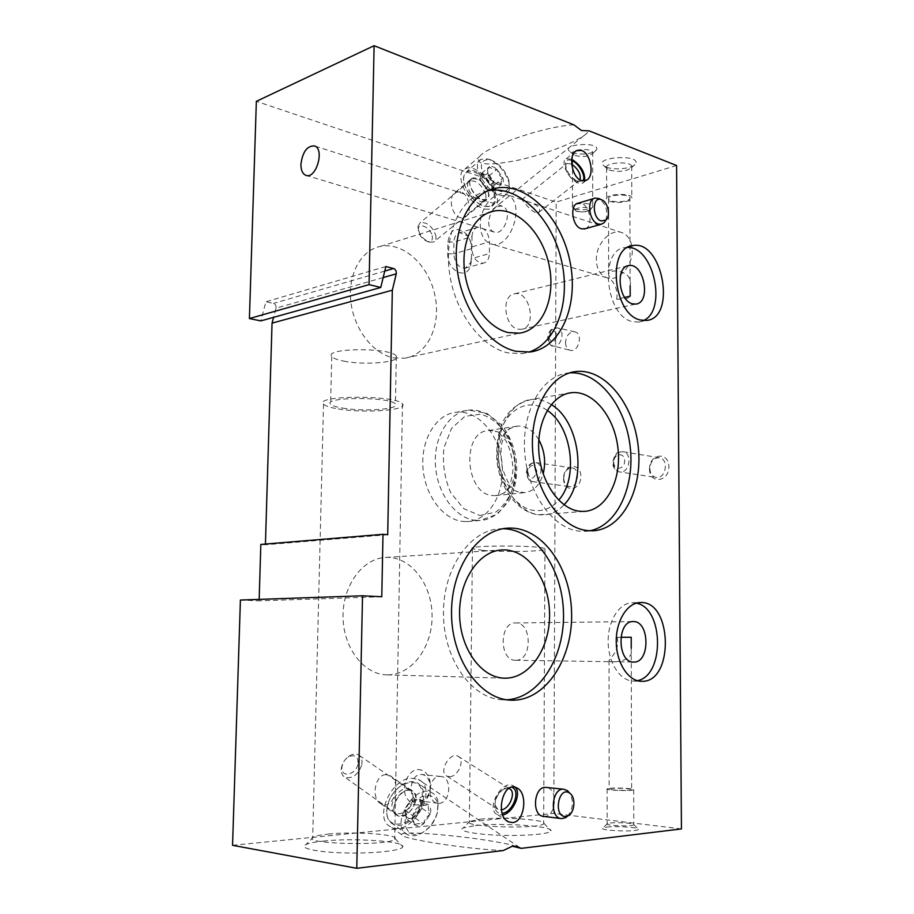 <?xml version="1.0" encoding="UTF-8"?>
<svg xmlns="http://www.w3.org/2000/svg" width="914" height="914" viewBox="0 0 914 914"><rect width="100%" height="100%" fill="white"/><g stroke="black" fill="none" stroke-linecap="round" stroke-linejoin="round"><path stroke-width="0.69" stroke-dasharray="4.57 3.43" d="M571.696 164.154L567.034 163.446L565.583 165.365C565.595 171.866 568.954 177.042 575.671 180.892L578.905 180.949L580.013 179.898M535.33 212.528C528.932 209.98 521.905 198.704 521.757 199.618L531.023 202.668C538.803 205.879 541.328 209.146 538.609 212.471L535.33 212.528M518.089 329.166L521.437 329.326C537.238 327.818 530.131 290.481 514.651 293.817C501.009 295.051 504.094 326.789 518.089 329.166M624.628 297.416L616.687 299.221C617.887 292.114 616.036 285.659 611.146 279.855L608.633 275.068C607.582 267.528 633.916 270.076 630.134 285.785L629.883 197.698C628.741 193.311 606.325 194.739 608.564 199.024L611.055 200.783C617.293 203.205 631.574 200.897 629.883 197.698M515.667 660.274C532.451 661.21 532.302 622.034 515.587 622.948C499.09 622 499.055 660.982 515.633 660.262L515.667 660.274M631.643 789.673C630.466 790.976 606.805 790.176 609.147 788.908L611.774 788.416C618.344 787.788 633.413 788.725 631.643 789.673L631.22 648.197C635.23 662.707 607.936 663.381 609.021 660.525L611.615 657.006C616.653 651.705 618.538 645.135 617.281 637.275L620.846 637.275M417.869 769.588C423.068 769.554 426.861 772.547 429.26 778.568C431.374 785.206 430.757 791.638 427.398 797.865C419.069 807.93 411.803 807.268 405.576 795.866C401.634 784.806 408.707 769.896 417.869 769.588M232.556 845.313L553.815 813.414L556.169 202.097L256.354 101.34M259.165 599.39L259.119 600.852L240.405 600.041M265.437 544.047L265.414 544.778L260.833 544.424M383.172 277.57L276.028 308.189L273.594 317.341M276.028 308.189C276.336 305.813 275.491 304.225 273.469 303.425L265.928 301.769L260.776 320.905M393.626 357.865L404.673 358.231C427.649 355.089 441.462 325.178 434.904 295.256C428.712 265.266 403.337 241.65 380.51 246.346C361.019 250.07 347.583 274.52 350.885 301.928C354.026 329.337 373.243 353.947 393.626 357.865M387.707 674.863C412.363 674.943 432.79 646.267 432.059 615.019C431.705 583.749 410.512 556.386 386.108 557.414C363.224 557.963 342.773 584.88 343.024 616.23C342.978 647.592 363.795 674.669 386.919 674.852L387.707 674.863M463.021 521.46L467.545 521.563C489.436 520.454 505.316 492.76 502.072 463.558C499.181 434.31 477.839 409.758 456.132 412.248C436.526 414.156 421.057 438.766 422.896 466.871C424.507 494.988 443.084 519.689 463.021 521.46M460.507 191.757L455.389 192.306C447.78 196.259 451.447 215.624 460.176 217.658L465.123 217.109C472.732 213.213 469.248 193.997 460.507 191.757M385.845 774.695C374.786 774.581 370.753 799.213 381.138 803.874C393.466 811.095 402.389 781.184 389.741 775.518L385.845 774.695M447.769 253.784L453.778 253.806C454.738 263.083 458.565 267.859 465.237 268.145L470.653 262.695L470.561 265.734C466.563 280.667 446.98 270.704 447.769 253.784L447.94 242.004C450.214 229.083 456.177 226.226 465.832 233.458C469.545 237.686 471.441 242.781 471.521 248.745L471.396 260.341L471.521 248.745M470.561 265.734L471.396 260.341M631.78 245.797C630.42 239.148 627.244 234.807 622.251 232.75C610.86 227.86 595.871 243.752 596.351 259.725C596.648 269.047 600.121 275.057 606.747 277.742C619.235 282.849 635.436 262.547 631.791 245.855M565.48 342.499C565.629 346.6 567.148 349.182 570.028 350.245C578.448 353.17 583.6 333.599 574.872 331.851C569.491 331.691 566.36 335.244 565.48 342.499M649.488 468.882C649.397 484.26 669.025 482.329 668.888 466.723C668.82 451.15 649.26 453.573 649.488 468.882M563.584 478.433C563.401 492.966 580.87 491.241 580.858 476.514C580.916 461.81 563.492 463.958 563.584 478.433M676.577 165.503L556.169 202.097M681.444 828.918L553.815 813.414M572.187 152.718C582.755 155.197 590.832 154.295 596.408 150.022C601.435 141.167 559.071 143.886 570.096 151.678L572.187 152.718M606.405 167.159C614.642 170.53 633.219 168.473 635.596 163.857C641.422 153.666 591.358 157.139 604.063 165.994L606.405 167.159M573.878 124.83C544.298 126.292 487.322 146.069 479.507 156.625C474.549 164.966 487.333 166.177 517.85 160.258C545.784 154.283 579.213 141.304 587.713 132.53L589.084 130.851M385.857 266.522L265.928 301.769M387.707 534.724L265.414 544.778M381.778 596.739L259.119 600.852M606.942 827.079C616.744 825.833 639.194 827.387 638.349 829.295C638.749 832.357 596.545 830.643 603.091 827.878L606.942 827.079M323.27 841.109C353.547 837.738 405.165 841.223 402.823 846.707C402.548 850.488 374.717 853.687 345.835 852.979C316.872 852.339 297.918 848.078 306.03 844.502C309.138 843.108 314.873 841.977 323.27 841.109M475.486 825.548C501.386 822.623 552.901 826.05 551.005 830.78C550.993 833.876 526.338 836.161 500.449 835.282C474.515 834.448 456.829 830.815 463.215 827.958L475.486 825.548M516.376 846.375C490.167 838.138 396.128 829.032 401.897 834.859C400.595 838.652 466.746 849.243 503.317 850.523M543.704 816.385L544.893 816.373C556.477 815.905 557.883 788.279 546.435 787.445M585.223 228.74C594.923 225.678 588.285 200.634 578.402 203.125M487.745 190.832C461.798 195.939 444.124 231.288 449.288 271.367C454.212 311.434 480.833 347.24 508.104 352.918L522.02 353.638L528.795 352.141M503.157 528.726L500.529 528.76C470.093 529.594 442.799 568.359 443.461 614.174C443.736 659.988 472.241 699.404 503.146 699.816L506.756 699.781M492.463 495.537L495.559 495.628L501.615 494.04C523.174 485.311 517.998 436.127 495.011 431.077L488.739 430.494C461.296 431.202 464.803 494.028 492.463 495.537M538.837 439.771C533.102 430.266 526.03 425.707 517.598 426.095L511.783 427.798C490.681 436.561 495.914 486.602 518.512 491.858L524.59 492.6C533.559 491.492 539.763 485.243 543.19 473.852M569.742 372.866L568.074 373.015C542.082 375.528 521.631 411.072 524.682 452.122C527.435 493.172 553.084 528.909 579.602 531.194L589.873 530.771M627.655 247.443L624.902 247.637C598.67 249.705 605.594 316.644 632.579 321.659L638.68 322.082L643.559 320.54M636.293 603.171L632.442 602.749C619.395 602.692 607.879 620.663 608.141 641.651C608.233 662.65 620.126 680.999 633.288 681.079L637.275 680.667M449.779 776.672C458.485 776.592 465.42 758.951 457.845 756.152C449.448 751.731 438.172 772.718 447.095 776.215L449.779 776.672M508.87 788.451L503.785 789.022C497.593 792.964 494.714 798.402 495.137 805.325L498.13 809.541L501.375 809.873M511.726 787.24L505.476 787.902C497.936 792.712 494.428 799.339 494.942 807.77C495.879 811.712 498.187 813.586 501.855 813.38L502.152 813.346M515.359 787.342L513.005 785.572C501.409 779.516 485.231 809.964 497.582 814.682L502.734 815.014M571.627 160.498C568.428 159.322 566.406 160.019 565.572 162.612C565.583 170.53 569.673 176.836 577.854 181.52L582.698 180.903M571.741 159.253L566.28 158.796C559.585 161.31 568.942 180.218 578.311 183.029L582.778 183.108L584.663 180.892M605.765 220.297C608.278 211.294 606.096 204.108 599.218 198.749M567.468 816.271C573.067 809.29 573.878 801.635 569.902 793.318M484.843 209.215L493.217 209.009C508.79 201.925 479.13 160.087 464.872 169.101C453.218 174.128 468.482 204.953 484.843 209.215M482.192 199.56L486.648 199.469C494.805 195.756 479.222 173.786 471.773 178.516C465.649 181.155 473.601 197.264 482.192 199.56M411.46 778.237L418.292 779.448C439.965 788.462 411.254 838.424 390.872 826.85C373.186 819.515 390.655 778.282 411.46 778.237M408.375 790.13L412.065 790.781C423.376 795.546 408.295 821.697 397.67 815.665C388.37 811.849 397.419 790.267 408.375 790.13M470.653 262.695L471.27 258.685L489.367 253.601L489.493 241.799L471.407 247.043C471.35 242.61 469.933 238.817 467.18 235.675L465.832 233.458M471.853 248.597L471.99 236.657L453.927 242.027L453.778 253.806L471.853 248.597C472.835 257.988 476.662 262.844 483.346 263.152C487.093 262.158 489.104 258.97 489.367 253.601M471.99 236.657C472.264 231.391 474.217 228.249 477.862 227.232C484.614 227.495 488.487 232.362 489.493 241.799M447.94 242.004L453.927 242.027C454.212 236.817 456.177 233.71 459.811 232.693L467.18 235.675M439.611 776.454L440.582 776.454C453.013 776.729 450.408 804.903 438.057 803.246C426.312 802.938 427.901 776.5 439.611 776.454M420.806 774.501L421.777 774.501C425.193 774.901 427.695 777.117 429.26 781.162C430.837 786.097 430.38 790.873 427.889 795.511C425.558 799.247 422.668 801.052 419.206 800.904C407.495 800.584 409.118 774.535 420.806 774.501M483.14 550.445C505.556 552.479 550.445 551.302 544.973 548.708C540.985 545.121 464.072 545.167 472.447 548.72L483.14 550.445M480.364 819.138C502.197 816.762 545.784 819.584 543.956 823.4L543.659 823.857C539.534 829.444 460.679 826.907 469.373 821.526L480.364 819.138M343.675 361.11C364.857 365.554 401.509 362.275 396.31 356.197C392.095 347.354 323.716 347.686 331.759 356.46C333.153 358.265 337.129 359.819 343.675 361.11M342.579 408.101C363.875 411.894 400.663 409.198 395.431 404.057C391.169 396.596 322.482 396.733 330.605 404.159C332.011 405.69 335.998 407.004 342.579 408.101M338.214 408.924C364.126 413.505 408.752 410.249 402.468 403.988C397.362 394.894 313.536 395.077 323.522 404.114C325.258 405.976 330.148 407.587 338.214 408.924M328.16 834.082C353.695 831.352 397.407 834.219 395.168 838.652L394.722 839.281C389.124 846.124 301.883 844.125 312.691 837.441L313.731 836.824C316.29 835.704 321.1 834.79 328.16 834.082M617.281 637.275L620.835 637.321M610.232 788.268C617.99 787.525 635.767 788.622 633.688 789.742C632.294 791.284 604.325 790.336 607.113 788.851L610.232 788.268M610.266 823.023C617.647 822.097 634.579 823.263 633.893 824.657L633.79 824.816C632.408 826.782 604.348 825.662 607.147 823.765L610.266 823.023M616.687 299.221C625.016 299.289 629.529 298.272 630.214 296.147M609.547 170.141C619.098 172.3 626.421 171.478 631.517 167.673L631.711 166.234C630.374 160.727 603.971 162.543 606.61 167.936L609.547 170.141M609.581 201.206C616.95 204.073 633.802 201.354 631.814 197.561C630.477 192.397 603.983 194.076 606.633 199.138L609.581 201.206M575.089 155.506C582.721 157.288 588.547 156.648 592.558 153.575L592.729 152.341C591.587 147.771 570.393 149.119 572.564 153.609L575.089 155.506M563.732 478.045C563.961 482.843 565.835 485.7 569.353 486.591C578.036 488.396 580.996 468.962 572.187 467.968C567.228 468.059 564.406 471.418 563.732 478.045M649.831 468.448C650.128 473.418 652.185 476.411 656.024 477.428C665.735 479.61 669.345 459.114 659.474 457.765C653.796 457.72 650.585 461.284 649.831 468.448M480.284 224.478C480.478 234.555 483.872 240.965 490.452 243.707C510.4 252.024 527.218 201.069 506.459 194.579C495.125 189.609 479.999 207.227 480.284 224.478M488.659 221.931C488.762 227.198 490.521 230.545 493.937 231.996C504.494 236.429 513.314 209.546 502.346 206.198C494.748 205.639 490.178 210.883 488.659 221.931M414.762 824.794L412.66 818.658L412.808 815.699C413.836 811.518 416.133 808.216 419.72 805.782L428.483 805.028C427.832 807.165 428.449 810.181 430.357 814.088C426.827 816.453 424.553 819.732 423.536 823.925C419.366 823.32 416.441 823.605 414.762 824.794L412.397 819.972L412.808 815.699L421.034 804.994C423.993 803.543 426.472 803.555 428.483 805.028C430.7 806.971 431.317 809.998 430.357 814.088L423.536 823.925C420.12 826.153 417.195 826.439 414.762 824.794L406.399 818.853L415.162 818.03L421.948 808.273L420.063 799.247L411.311 799.967L407.873 804.88L415.699 799.601C418.521 799.499 420.291 800.881 421.011 803.772L418.555 813.14L410.797 818.441C407.964 818.59 406.17 817.219 405.416 814.328L406.399 818.853M437.166 813.46C434.516 822.246 429.5 828.667 422.119 832.745C408.489 839.875 399.669 824.279 408.958 808.662C417.835 792.861 436.629 790.987 437.875 805.314L437.166 813.46M437.463 812.123C434.481 822.006 428.826 829.238 420.509 833.831C415.63 836.173 411.311 836.447 407.541 834.653C388.93 826.644 414.35 782.772 431.762 792.609C435.452 794.483 437.612 797.933 438.252 802.938L437.463 812.123M422.851 802.081C419.389 816.945 402.594 829.615 393.089 824.2C389.204 822.109 387.068 818.293 386.668 812.752C387.056 800.618 392.586 791.067 403.28 784.098C408.467 781.356 413.071 780.899 417.092 782.715C423.056 786.166 424.976 792.621 422.851 802.081M421.948 801.841C417.104 824.062 387.159 833.408 386.793 812.192C387.17 800.413 392.552 791.136 402.925 784.372C417.675 779.219 424.016 785.035 421.948 801.841M415.253 802.389C410.957 813.026 404.993 817.265 397.362 815.105C387.525 809.861 401.269 786.177 411.391 790.861C415.242 792.701 416.521 796.551 415.253 802.389M412.534 800.71C408.604 810.695 402.948 814.9 395.568 813.323L395.099 813.072C385.502 807.953 398.881 784.909 408.764 789.468L409.255 789.685C412.637 791.65 413.734 795.329 412.534 800.71M361.601 765.464C357.842 775.026 352.301 778.968 344.978 777.277C342.453 775.883 341.196 773.358 341.208 769.714C341.687 763.99 344.395 759.385 349.319 755.912C352.61 753.924 355.58 753.536 358.219 754.736C361.59 756.712 362.721 760.288 361.601 765.464M357.877 764.47C355.649 774.923 341.196 778.043 341.87 767.783C342.236 763.304 344.361 759.694 348.223 756.975C355.363 754.05 358.585 756.541 357.877 764.47M405.416 814.328L405.622 809.701L407.873 804.88L404.434 809.804L405.416 814.328M420.063 799.247L428.483 805.028M411.311 799.967L419.72 805.782M404.434 809.804L412.808 815.699M415.162 818.03L423.536 823.925M421.948 808.273L430.357 814.088M493.788 181.897C490.589 179.967 488.613 176.985 487.848 172.975L487.665 170.918L489.516 166.668C490.807 168.564 493.32 169.421 497.045 169.261C497.764 173.214 499.73 176.151 502.929 178.104C501.169 181.201 500.632 183.303 501.329 184.422L496.976 184.057L493.788 181.897L487.848 172.975L487.55 169.307L489.516 166.668C491.606 165.994 494.108 166.862 497.045 169.261L502.929 178.104C503.763 181.36 503.237 183.474 501.329 184.422L498.301 184.468L493.788 181.897L485.631 188.638L493.183 191.117L494.805 184.799L488.956 176.014L481.427 173.466L480.581 176.608C481.221 174.631 482.763 174.003 485.197 174.745L491.881 180.412L493.994 187.953C493.377 189.952 491.846 190.592 489.413 189.883L486.054 187.953L482.683 184.205L485.631 188.638M508.79 180.092L509.327 186.913C505.031 194.911 497.41 192.728 486.465 180.355C478.65 166.279 479.827 159.356 489.995 159.607C498.747 162.978 505.019 169.81 508.79 180.092M508.87 182.012L509.475 189.701L506.128 194.613C493.971 202.371 467.694 165.365 481.118 159.322L487.676 158.933C497.547 162.726 504.619 170.415 508.87 182.012M494.748 193.574C496.348 199.823 495.399 204.016 491.903 206.176L484.911 206.45C474.252 203.811 461.684 186.159 463.706 176.608L467.1 171.238C474.48 166.497 491.469 180.355 494.748 193.574M493.914 193.768C495.948 203.616 492.76 207.786 484.351 206.267C474 203.708 461.81 186.57 463.764 177.293C465.295 162.966 489.847 176.688 493.914 193.768M488.133 191.871C489.093 195.687 488.453 198.178 486.214 199.343C478.959 203.274 464.461 182.88 471.704 178.916C478.285 177.67 483.769 181.989 488.133 191.871M485.528 193.779C486.431 197.321 485.882 199.709 483.894 200.943L483.643 201.069C476.548 204.896 462.427 185.039 469.51 181.166L469.75 181.018C476.183 180.138 481.45 184.388 485.528 193.779M435.635 234.887C436.446 238.36 435.841 240.736 433.807 242.016L429.157 242.141C422.165 238.748 418.429 233.527 417.949 226.478L420.086 222.822C426.587 221.725 431.774 225.747 435.635 234.887M432.196 235.663C432.996 240.348 431.294 242.244 427.089 241.365C421.605 238.703 418.681 234.612 418.315 229.083C418.681 221.965 430.46 227.609 432.196 235.663M482.683 184.205L480.741 180.104L480.581 176.608L479.724 179.772L482.683 184.205M488.956 176.014L497.045 169.261M481.427 173.466L489.516 166.668M479.724 179.772L487.848 172.975M493.183 191.117L501.329 184.422M494.805 184.799L502.929 178.104M384.748 271.092L273.469 303.425M475.634 520.352L480.158 520.466C502.072 519.369 517.93 491.435 514.651 461.958C511.726 432.448 490.361 407.655 468.631 410.135C449.014 412.02 433.544 436.846 435.418 465.226C437.063 493.606 455.686 518.558 475.634 520.352M479.839 515.496L495.696 512.171C505.099 505.054 511.6 494.52 515.188 480.547C516.57 465.637 514.411 451.345 508.744 437.635C501.238 425.57 491.961 417.732 480.913 414.145L464.86 416.361L451.585 428.335L443.918 447.871C442.307 463.512 444.581 478.479 450.728 492.749L463.741 508.652L479.839 515.496M547.235 410.409C527.207 395.876 501.877 411.426 497.844 442.856C493.343 474.115 512.48 508.55 534.599 510.526C543.864 511.372 551.896 507.91 558.694 500.141M551.256 404.559C544.835 400.515 538.243 398.824 531.468 399.475C511.84 401.303 496.439 427.158 498.461 456.897C500.266 486.636 519.106 512.845 539.089 514.799L543.624 514.936C551.348 514.422 558.157 511.04 564.052 504.779M574.975 208.86C581.03 211.111 594.34 209.02 592.695 206.038C591.564 201.925 570.256 203.114 572.438 207.147L574.975 208.86M577.305 211.191C583.166 213.202 593.826 210.106 587.851 208.095C581.91 206.061 571.25 209.215 577.305 211.191M527.138 472.915C527.355 477.839 529.229 480.753 532.736 481.655C541.419 483.483 544.447 463.535 535.627 462.553C530.668 462.655 527.835 466.117 527.138 472.915M527.218 472.378C530.383 480.421 533.605 480.033 536.906 471.224C533.707 463.192 530.486 463.581 527.218 472.378M613.397 462.735C613.671 467.842 615.728 470.904 619.578 471.932C629.312 474.149 633.002 453.07 623.108 451.722C617.407 451.71 614.174 455.378 613.397 462.735M613.762 462.13C613.694 471.041 624.73 469.807 624.673 460.839C624.685 451.87 613.671 453.253 613.762 462.13M548.526 338.363C548.663 342.373 550.125 344.898 552.913 345.926C561.047 348.771 566.063 329.611 557.62 327.92C552.422 327.783 549.394 331.268 548.526 338.363M548.731 337.277C551.519 343.87 554.352 343.276 557.22 335.484C554.41 328.903 551.576 329.497 548.731 337.277M538.62 212.494L578.905 180.949M521.803 199.64L567.034 163.446M521.437 329.326L635.847 304.076M514.651 293.817L627.472 265.917M515.633 660.262L633.631 662.056M515.587 622.948L633.196 621.589M404.673 358.231L519.403 333.176M380.51 246.346L487.893 212.939M522.02 353.638L529.949 352.016M386.919 674.852L504.642 678.177M386.108 557.414L500.895 550.022M503.146 699.816L510.343 700.135M500.529 528.76L505.762 528.338M467.545 521.563L480.158 520.466L497.365 514.171L509.132 500.689C515.21 489.15 517.644 476.137 516.421 461.627C514.582 447.175 509.486 434.801 501.112 424.507L486.762 413.311L468.631 410.135L456.132 412.248M501.615 494.04L504.654 492.692L508.367 487.939C510.549 483.826 512.091 477.759 512.994 469.75C512.514 458.325 510.092 448.557 505.728 440.445L498.998 432.836L495.011 431.077M495.559 495.628L524.59 492.6M488.739 430.494L517.598 426.095M511.783 427.798L509.429 428.495C506.756 431.682 506.276 429.534 501.935 442.822C500.586 448.408 500.735 456.897 502.369 468.299C506.31 478.982 509.155 485.037 510.88 486.454C514.411 490.121 516.844 491.938 518.192 491.903L518.512 491.858M584.172 511.406L538.357 514.788C517.004 512.16 499.547 487.79 496.793 459.993C495.994 431.979 502.403 406.536 531.468 399.475L568.348 393.226M584.823 531.354L592.866 530.771M568.074 373.015L571.341 372.409M638.68 322.082L646.529 320.448M624.902 247.637L630.18 246.266M633.288 681.079L641.411 681.307M632.442 602.749L640.108 602.566M447.095 776.215L498.13 809.541M457.845 756.152L509.224 788.599M495.137 805.325L494.942 807.77M503.785 789.022L505.476 787.902M497.582 814.682L506.527 820.555M513.005 785.572L516.513 787.777M576.243 181.063L578.551 181.737M565.583 165.365L565.572 162.612M582.778 183.108L586.434 180.264M566.28 158.796L574.678 152.044M594.226 198.407L595.277 198.087M493.217 209.009L587.725 132.53M464.872 169.101L479.507 156.625M465.123 217.109L486.648 199.469M455.389 192.306L471.773 178.516M519.689 847.506L418.292 779.448M401.897 834.859L390.872 826.85M412.065 790.781L389.741 775.518M397.67 815.665L381.138 803.874M465.237 268.145L483.346 263.152M477.862 227.232L459.811 232.693M440.582 776.454L421.777 774.501M438.057 803.246L419.206 800.904M429.26 781.162L429.26 778.568M427.889 795.511L427.398 797.865M472.447 548.72L469.373 821.526M544.973 548.708L543.659 823.857M470.093 821.08L463.215 827.958M543.956 823.4L551.005 830.78M331.759 356.46L330.605 404.159M396.31 356.197L395.431 404.057M323.522 404.114L312.691 837.441M402.468 403.988L394.722 839.281M313.731 836.824L306.03 844.502M395.168 838.652L402.823 846.707M609.021 660.525L609.147 788.908M607.113 788.851L607.147 823.765M633.688 789.742L633.79 824.816M607.387 823.605L603.091 827.878M633.893 824.657L638.349 829.295M631.517 167.673L635.596 163.857M607.787 169.273L604.063 165.994M606.61 167.936L606.633 199.138M631.711 166.234L631.814 197.561M608.564 199.024L608.633 275.068M592.558 153.575L596.408 150.022M573.581 154.763L570.096 151.678M572.564 153.609L572.438 207.147L576.22 211.168C577.065 212.174 588.022 212.391 590.25 210.334L592.695 206.038L592.729 152.341M572.187 467.968L535.627 462.553C530.086 462.587 526.99 465.957 526.327 472.687C527.709 479.222 529.846 482.215 532.736 481.655L569.353 486.591M659.474 457.765L623.108 451.722L618.264 452.464C616.082 452.67 614.208 456.017 612.666 462.518C612.974 467.682 615.271 470.824 619.578 471.932L656.024 477.428M574.872 331.851L557.62 327.92L552.879 328.526C552.216 328.983 548.926 329.76 547.646 337.94C549.165 343.927 550.925 346.589 552.913 345.926L570.028 350.245M622.251 232.75L531.023 202.668M521.757 199.618L506.459 194.579M606.747 277.742L490.452 243.707M502.346 206.198L314.496 145.932M493.937 231.996L306.27 175.431M412.648 818.658L412.397 819.972M437.875 805.314L438.252 802.938M422.119 832.745L420.509 833.831M431.762 792.609L417.092 782.715M407.541 834.653L393.089 824.2M395.099 813.072L397.362 815.105M408.764 789.468L411.391 790.861M409.255 789.685L358.219 754.736M395.568 813.323L344.978 777.277M341.87 767.783L341.208 769.714M348.223 756.975L349.319 755.912M496.976 184.057L498.301 184.468M487.665 170.918L487.55 169.307M489.995 159.607L487.676 158.933M509.327 186.913L509.475 189.701M481.118 159.322L467.1 171.238M506.128 194.613L491.903 206.176M463.764 177.293L463.706 176.608M483.643 201.069L486.214 199.343M469.51 181.166L471.704 178.916M469.75 181.018L420.086 222.822M483.894 200.943L433.807 242.016M427.089 241.365L429.157 242.141M418.315 229.083L417.949 226.478M480.947 180.744L486.054 187.953"/><path stroke-width="1.37" d="M580.013 179.898C581.133 174.414 578.368 169.17 571.696 164.154M632.522 303.825L635.847 304.076C651.511 302.751 644.073 262.352 628.729 265.608C615.179 266.637 618.584 300.992 632.522 303.825M630.134 285.785L630.214 296.147L624.628 297.416M633.676 662.056C650.38 663.05 649.808 620.617 633.196 621.589C616.744 620.537 617.121 662.856 633.631 662.056L633.676 662.056M620.846 637.275L631.231 637.264L631.208 648.197M521.197 848.352L681.444 828.918L676.577 165.503L589.084 130.851L581.521 130.542L573.878 124.83L374.112 45.7L369.073 284.631L380.761 287.487L385.857 266.522L393.591 268.522C395.659 269.447 396.55 271.218 396.253 273.834L392.323 290.218L387.707 534.724L382.989 534.302L381.778 596.739L362.527 595.791L240.405 600.041L232.556 845.313L356.78 868.3L503.317 850.523L512.331 846.227L521.197 848.352L516.376 846.375M382.989 534.302L260.833 544.424L259.165 599.39M273.594 317.341L272.041 323.145L265.437 544.047M374.112 45.7L256.354 101.34L249.408 318.54L260.776 320.905L380.761 287.487M300.912 164.269C300.912 170.164 302.534 173.843 305.813 175.294C315.936 179.772 325.064 149.131 314.496 145.932C307.15 145.692 302.625 151.804 300.912 164.269M369.073 284.631L249.408 318.54M392.323 290.218L272.041 323.145M362.527 595.791L356.78 868.3M546.435 787.445L546.012 787.411C533.753 785.754 531.274 816.065 543.704 816.385L561.047 818.544M594.226 198.407L578.402 203.125C569.308 204.108 571.89 226.421 581.373 228.797L585.223 228.74M581.487 150.433L576.311 150.73C567.891 154.649 571.901 177.91 581.441 180.572L586.434 180.264C594.843 176.402 591.038 153.381 581.487 150.433M512.514 822.566C524.899 822.132 528.246 792.232 516.513 787.777C503.088 780.51 494.565 816.053 508.492 821.846L512.514 822.566M641.856 681.307C674.201 682.541 672.544 600.509 640.508 602.554C627.461 602.497 615.967 620.56 616.253 641.662C616.344 662.776 628.261 681.216 641.411 681.307L641.856 681.307M640.44 320.014L646.529 320.448C676.966 318.003 662.57 239.262 632.705 245.615C606.496 247.648 613.465 314.942 640.44 320.014M587.645 530.6L592.866 530.771C622.4 529.537 643.01 489.23 638.258 446.877C633.985 404.479 605.262 368.182 576.014 371.552C550.022 374.055 529.594 409.769 532.679 451.059C535.467 492.349 561.139 528.292 587.645 530.6M513.428 700.193C546.938 699.598 573.329 657.04 571.57 611.729C570.347 566.383 541.625 526.567 508.572 528.121C478.136 528.943 450.842 567.925 451.539 614.025C451.847 660.114 480.398 699.77 511.314 700.17L513.428 700.193M516.033 351.284L529.949 352.016C561.116 348.177 579.099 304.899 569.936 261.267C561.299 217.555 526.91 181.909 495.868 188.204C469.83 193.094 451.996 228.557 457.114 268.956C461.993 309.355 488.693 345.538 516.033 351.284M508.275 332.582L519.403 333.176C542.493 330.16 556.02 297.987 549.143 265.414C542.642 232.796 516.936 206.541 493.937 211.054C474.32 214.596 460.919 240.896 464.541 270.841C467.979 300.775 487.688 327.966 508.275 332.582M528.795 352.141C557.289 343.127 571.376 299.792 560.979 258.456C550.993 217.041 517.827 184.719 488.042 190.763L487.745 190.832M505.442 678.177C530.371 678.188 550.605 646.895 549.543 612.86C548.88 578.825 527.309 548.926 502.654 549.908C479.542 550.365 459.034 579.705 459.582 614.059C459.833 648.403 481.255 678.051 504.642 678.177L505.442 678.177M506.756 699.781C539.42 698.045 564.852 656.743 563.492 612.677C562.578 568.577 535.421 529.229 503.157 528.726M543.19 473.852C546.046 461.947 544.595 450.579 538.837 439.771M579.636 511.257L584.172 511.406C606.062 510.355 621.566 480.49 618.024 448.843C614.836 417.172 593.323 390.301 571.616 392.677C552.01 394.437 536.689 420.966 538.826 451.573C540.734 482.181 559.665 509.201 579.636 511.257M589.873 530.771C617.578 525.493 635.333 485.722 630.02 445.415C625.073 405.062 597.893 370.981 569.742 372.866M643.559 320.54C667.426 310.12 653.739 246.426 627.655 247.443M637.275 680.667C664.958 675.983 663.884 607.673 636.293 603.171M501.375 809.873C510.035 808.833 516.547 791.204 509.224 788.599L508.87 788.451M502.152 813.346C512.983 812.546 521.277 789.97 511.726 787.24M502.734 815.014C512.96 813.06 521.7 793.889 515.359 787.342M582.698 180.903C586.708 177.213 579.053 163.126 571.627 160.498M584.663 180.892C585.257 172.518 580.95 165.308 571.741 159.253M599.218 198.749L595.277 198.087C586.205 199.035 588.822 221.611 598.293 224.056L601.126 224.296L603.903 222.902L605.765 220.297M601.321 220.971L605.959 220.023C611.02 216.001 607.844 201.697 601.435 199.72C592.044 195.665 591.884 218.343 601.321 220.971M569.902 793.318L567.537 790.713L563.824 789.25C551.565 787.594 549.131 818.304 561.562 818.613L565.469 817.733L567.468 816.271M565.96 816.442L568.2 815.734C574.849 812.592 575.98 797.396 569.902 793.329C558.465 784.589 552.707 817.756 565.96 816.442M620.835 637.321L631.231 637.286M393.591 268.522L384.748 271.092M396.253 273.834L383.172 277.57M558.694 500.141C578.722 478.388 572.095 426.438 547.235 410.409M564.052 504.779C587.588 481.404 579.933 421.285 551.256 404.559M627.472 265.917L628.729 265.608M487.893 212.939L493.937 211.054M488.042 190.763L495.868 188.204M500.895 550.022L502.654 549.908M510.343 700.135L511.314 700.17M505.762 528.338L508.572 528.121M568.348 393.226L571.616 392.677M571.341 372.409L576.014 371.552M630.18 246.266L632.705 245.615M506.527 820.555L508.481 821.846M574.678 152.044L576.311 150.73M584.217 229.026L601.126 224.296M601.435 199.72L598.442 198.407M605.959 220.023L603.903 222.902M546.012 787.411L563.824 789.25M569.902 793.329L567.537 790.713M568.2 815.734L565.469 817.733"/></g></svg>
